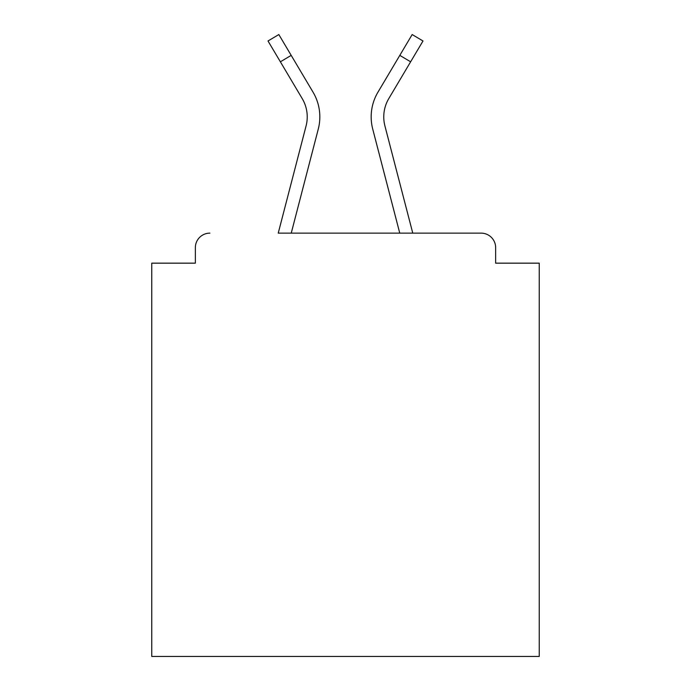 <?xml version="1.0" encoding="UTF-8"?>
<svg xmlns="http://www.w3.org/2000/svg" width="691" height="691" viewBox="0 0 691 691"><rect width="100%" height="100%" fill="white"/><g stroke="black" fill="none" stroke-linecap="round" stroke-linejoin="round"><path stroke-width="1.04" d="M495.646 263.159L495.646 247.663L495.646 263.159L539.239 263.159L539.239 656.45L151.761 656.45L151.761 263.159L195.354 263.159L195.354 247.663L195.354 263.159M280.373 61.801L268.004 40.976L278.836 34.55L291.196 55.375L280.373 61.801L302.209 98.588A35.846 35.846 0 0 1 306.087 125.9L278.231 233.135L481.117 233.135L412.769 233.135L384.913 125.9A35.846 35.846 0 0 1 388.791 98.588L410.627 61.801L399.804 55.375L382.494 84.527M495.646 247.663A14.528 14.528 0 0 0 481.117 233.135M209.883 233.135A14.528 14.528 0 0 0 195.354 247.663M410.627 61.801L422.996 40.976L412.164 34.55L377.96 92.162A48.43 48.43 0 0 0 372.725 129.07L399.761 233.135L291.239 233.135L318.275 129.07L301.466 193.756M313.04 92.162L291.196 55.375L313.04 92.162A48.43 48.43 0 0 1 318.275 129.07M388.385 99.288L388.791 98.588M372.725 129.07L389.534 193.756"/></g></svg>
